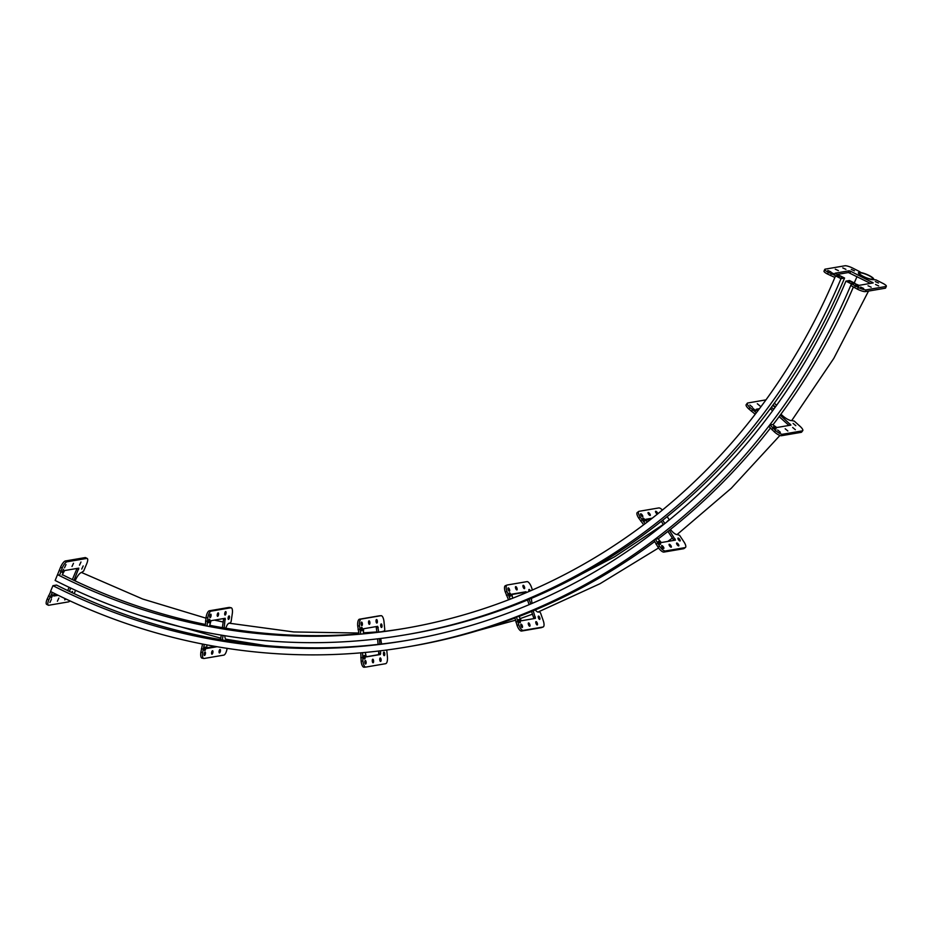 <?xml version="1.0" encoding="UTF-8"?>
<svg xmlns="http://www.w3.org/2000/svg" width="933" height="933" viewBox="0 0 933 933"><rect width="100%" height="100%" fill="white"/><g stroke="black" fill="none" stroke-linecap="round" stroke-linejoin="round"><path stroke-width="1.4" d="M859.188 272.506A8.164 1.738 -157.2 0 1 867.993 274.955A8.164 1.738 -157.2 0 1 873.65 279.189A8.164 1.738 -157.2 0 1 873.055 279.527A8.164 1.738 -157.2 0 1 864.25 277.089A8.164 1.738 -157.2 0 1 858.593 272.856A8.164 1.738 -157.2 0 1 859.188 272.506M872.238 279.119A7.207 1.528 -157.2 0 1 864.471 276.961A7.207 1.528 -157.2 0 1 859.48 273.229A7.207 1.528 -157.2 0 1 860.004 272.926A7.207 1.528 -157.2 0 1 867.772 275.072A7.207 1.528 -157.2 0 1 872.763 278.815A7.207 1.528 -157.2 0 1 872.238 279.119M839.583 275.748L843.397 277.684L840.551 278.174L836.726 276.238L839.583 275.748A634.895 588.583 80.3 0 1 838.907 277.346M844.575 278.034L841.006 278.652L835.548 275.888L839.117 275.282L844.575 278.034A640.365 593.656 80.3 0 1 409.051 634.207L405.482 634.813A640.365 593.656 80.3 0 1 55.14 580.466L60.575 567.171A6.438 1.983 -63.2 0 1 65.392 560.966L85.125 557.596A6.438 1.983 -63.2 0 1 85.591 557.654L87.224 558.482A6.438 1.983 -63.2 0 1 86.699 563.812L83.655 571.054L81.498 572.5A8.362 2.589 116.8 0 0 75.107 580.897M841.006 278.652A640.365 593.656 80.3 0 1 405.482 634.813M406.182 628.166A633.939 587.697 80.3 0 1 363.404 633.6M358.948 633.974A633.939 587.697 80.3 0 1 209.715 625.308M205.342 624.434A633.939 587.697 80.3 0 1 62.301 574.646M835.548 275.888A633.939 587.697 80.3 0 1 404.397 628.469A633.939 587.697 80.3 0 1 57.578 574.67M849.951 280.996L853.777 282.932L850.919 283.422L847.094 281.486L849.951 280.996A647.117 599.919 80.3 0 1 849.275 282.594M854.943 283.294L851.386 283.9L845.928 281.136L849.485 280.53L854.943 283.294A652.587 604.981 80.3 0 1 854.803 283.632M853.368 287.014A652.587 604.981 80.3 0 1 772.944 424.818M770.413 428.095A652.587 604.981 80.3 0 1 658.185 538.936M654.651 541.572A652.587 604.981 80.3 0 1 519.098 616.468M514.911 618.066A652.587 604.981 80.3 0 1 411.115 646.254L407.546 646.861A652.587 604.981 80.3 0 1 50.51 591.475L52.948 585.679L56.516 585.073A646.161 599.021 80.3 0 0 408.246 640.213M851.386 283.9A652.587 604.981 80.3 0 1 407.546 646.861M845.928 281.136A646.161 599.021 80.3 0 1 406.461 640.516A646.161 599.021 80.3 0 1 52.948 585.679M51.385 597.948L52.854 594.776L51.385 597.948M62.103 572.454L63.572 569.282L62.103 572.454M49.915 602.508L51.385 599.336L49.915 602.508M64.529 567.731L65.998 564.558L64.529 567.731M57.403 601.225L58.872 598.053L57.403 601.225M72.016 566.459L73.485 563.287L72.016 566.459M65.846 598.963L64.762 599.931L64.89 598.52M79.503 565.176L80.973 562.004L79.503 565.176M71.409 592.35L72.471 591.429L72.366 592.805M81.719 569.095L83.189 565.923L81.719 569.095M69.998 600.91A6.438 1.983 -63.2 0 1 68.494 601.878L48.761 605.26A6.438 1.983 -63.2 0 1 48.283 605.202L46.65 604.374A6.438 1.983 -63.2 0 1 47.175 599.033L50.732 591.592M53.916 594.927L56.528 594.484M67.712 590.601L69.1 587.3M72.342 579.58L77.042 568.419M73.999 580.373L78.792 568.15L64.622 570.541L62.138 574.996M69.369 591.394L70.756 588.082M54.464 593.458L53.811 596.024L58.208 595.301M48.283 605.202A6.438 1.983 -63.2 0 1 48.819 599.861L52.376 592.42M75.561 590.321L74.162 593.645M57.881 574.623L59.525 575.451L62.208 567.999A6.438 1.983 -63.2 0 1 67.024 561.794L86.757 558.424A6.438 1.983 -63.2 0 1 87.224 558.482M59.234 570.355L60.878 571.183M48.516 595.849L50.16 596.677M831.688 272.763L834.825 274.197L831.688 272.763M855.713 284.915L858.838 286.361L855.713 284.915M827.804 270.465L830.93 271.911L827.804 270.465M860.553 287.037L863.678 288.484L860.553 287.037M835.292 269.182L838.417 270.628L835.292 269.182M868.04 285.766L871.177 287.212L868.04 285.766M842.779 267.911L845.916 269.357L842.779 267.911M875.527 284.483L878.664 285.93L875.527 284.483M851.304 269.404L854.441 270.85L851.304 269.404M875.317 281.568L878.454 283.014L875.317 281.568M854.301 283.399L851.689 283.842L858.313 287.516A6.438 1.365 22.8 0 0 866.151 289.871L885.884 286.501A6.438 1.365 22.8 0 0 886.35 286.233A6.438 1.365 22.8 0 0 882.793 283.329L875.97 279.877L873.218 279.608A8.362 1.773 -157.2 0 1 864.215 277.113A8.362 1.773 -157.2 0 1 858.418 272.786A8.362 1.773 -157.2 0 1 859.025 272.424L860.308 272.168L859.596 271.596L852.774 268.133A6.438 1.365 22.8 0 0 844.936 265.777L825.204 269.147A6.438 1.365 22.8 0 0 824.737 269.427A6.438 1.365 22.8 0 0 828.294 272.319L835.863 275.83L838.475 275.387L835.035 273.206L849.123 270.792L850.686 271.27L873.23 282.897L859.048 285.358L854.301 283.399M836.866 274.5L848.389 272.529L870.501 283.399M824.737 269.427L824.002 271.165A6.438 1.365 22.8 0 0 827.559 274.057L834.883 277.463M851.689 283.842L850.954 285.58L857.579 289.253A6.438 1.365 22.8 0 0 865.416 291.609L885.149 288.239A6.438 1.365 22.8 0 0 885.615 287.97L886.35 286.233M855.304 285.999L854.581 287.737M831.291 273.847L830.557 275.585M204.793 650.523A1.773 0.63 -78.8 0 1 204.712 650.511A1.773 0.63 -78.8 0 1 204.42 648.773A1.773 0.63 -78.8 0 1 205.307 647.047A1.773 0.63 -78.8 0 1 205.4 647.047A1.773 0.63 -78.8 0 1 205.692 648.785A1.773 0.63 -78.8 0 1 204.793 650.523M208.934 622.743A1.773 0.63 -78.8 0 1 208.84 622.743A1.773 0.63 -78.8 0 1 208.56 621.005A1.773 0.63 -78.8 0 1 209.447 619.267A1.773 0.63 -78.8 0 1 209.528 619.267A1.773 0.63 -78.8 0 1 209.82 621.016A1.773 0.63 -78.8 0 1 208.934 622.743M204.514 655.491A1.773 0.63 -78.8 0 1 204.432 655.479A1.773 0.63 -78.8 0 1 204.14 653.741A1.773 0.63 -78.8 0 1 205.038 652.015A1.773 0.63 -78.8 0 1 205.12 652.015A1.773 0.63 -78.8 0 1 205.412 653.753A1.773 0.63 -78.8 0 1 204.514 655.491M210.158 617.611A1.773 0.63 -78.8 0 1 210.077 617.611A1.773 0.63 -78.8 0 1 209.785 615.873A1.773 0.63 -78.8 0 1 210.671 614.136A1.773 0.63 -78.8 0 1 210.765 614.136A1.773 0.63 -78.8 0 1 211.056 615.885A1.773 0.63 -78.8 0 1 210.158 617.611M212.001 654.208A1.773 0.63 -78.8 0 1 211.919 654.208A1.773 0.63 -78.8 0 1 211.628 652.47A1.773 0.63 -78.8 0 1 212.526 650.733A1.773 0.63 -78.8 0 1 212.607 650.733A1.773 0.63 -78.8 0 1 212.899 652.47A1.773 0.63 -78.8 0 1 212.001 654.208M217.646 616.328A1.773 0.63 -78.8 0 1 217.564 616.328A1.773 0.63 -78.8 0 1 217.272 614.59A1.773 0.63 -78.8 0 1 218.17 612.864A1.773 0.63 -78.8 0 1 218.252 612.864A1.773 0.63 -78.8 0 1 218.544 614.602A1.773 0.63 -78.8 0 1 217.646 616.328M219.5 652.925A1.773 0.63 -78.8 0 1 219.407 652.925A1.773 0.63 -78.8 0 1 219.115 651.187A1.773 0.63 -78.8 0 1 220.013 649.45A1.773 0.63 -78.8 0 1 220.095 649.45A1.773 0.63 -78.8 0 1 220.386 651.199A1.773 0.63 -78.8 0 1 219.5 652.925M225.133 615.057A1.773 0.63 -78.8 0 1 225.051 615.057A1.773 0.63 -78.8 0 1 224.76 613.308A1.773 0.63 -78.8 0 1 225.658 611.582A1.773 0.63 -78.8 0 1 225.739 611.582A1.773 0.63 -78.8 0 1 226.031 613.319A1.773 0.63 -78.8 0 1 225.133 615.057M228.55 619.395A1.773 0.63 -78.8 0 1 228.457 619.395A1.773 0.63 -78.8 0 1 228.165 617.646A1.773 0.63 -78.8 0 1 229.063 615.92A1.773 0.63 -78.8 0 1 229.145 615.92A1.773 0.63 -78.8 0 1 229.436 617.658A1.773 0.63 -78.8 0 1 228.55 619.395M205.283 625.635L206.03 617.506A6.438 2.274 -78.8 0 1 209.354 610.788L229.086 607.418A6.438 2.274 -78.8 0 1 229.39 607.418A6.438 2.274 -78.8 0 1 229.681 607.535M202.298 658.138A6.438 2.274 -78.8 0 1 201.994 658.127A6.438 2.274 -78.8 0 1 200.863 652.225L202.531 644.05M206.578 647.864L215.173 646.394M220.585 639.63L221.249 635.128M222.369 627.629L223.663 618.532M224.142 627.932L225.18 618.287L211.033 620.69L209.668 625.542M222.357 639.933L223.034 635.42M206.846 644.878L206.834 648.47L217.074 646.732M227.127 648.353L227.116 648.388A6.438 2.274 -78.8 0 1 223.803 655.118L204.07 658.488A6.438 2.274 -78.8 0 1 203.767 658.476A6.438 2.274 -78.8 0 1 202.636 652.575L204.304 644.4M228.305 639.688L228.235 640.901M224.748 635.7A8.362 2.951 101.2 0 0 226.416 639.525A8.362 2.951 101.2 0 0 226.824 639.525L227.162 639.467M207.056 625.985L207.802 617.856A6.438 2.274 -78.8 0 1 211.126 611.138L230.859 607.768A6.438 2.274 -78.8 0 1 231.162 607.768A6.438 2.274 -78.8 0 1 232.294 613.681L231.116 621.565L230.451 622.906L229.261 623.116A8.362 2.951 101.2 0 0 225.798 628.212M205.517 620.981L207.289 621.331M201.376 648.75L203.149 649.111M364.651 658.978A1.773 0.665 -94.9 0 1 364.628 658.978A1.773 0.665 -94.9 0 1 363.823 657.298A1.773 0.665 -94.9 0 1 364.302 655.456A1.773 0.665 -94.9 0 1 364.325 655.456A1.773 0.665 -94.9 0 1 365.13 657.135A1.773 0.665 -94.9 0 1 364.651 658.978M361.922 630.825A1.773 0.665 -94.9 0 1 361.899 630.825A1.773 0.665 -94.9 0 1 361.094 629.145A1.773 0.665 -94.9 0 1 361.584 627.303A1.773 0.665 -94.9 0 1 361.596 627.291A1.773 0.665 -94.9 0 1 362.412 628.97A1.773 0.665 -94.9 0 1 361.922 630.825M365.619 664.016A1.773 0.665 -94.9 0 1 365.596 664.016A1.773 0.665 -94.9 0 1 364.791 662.337A1.773 0.665 -94.9 0 1 365.281 660.494A1.773 0.665 -94.9 0 1 365.293 660.494A1.773 0.665 -94.9 0 1 366.109 662.173A1.773 0.665 -94.9 0 1 365.619 664.016M361.899 625.623A1.773 0.665 -94.9 0 1 361.876 625.623A1.773 0.665 -94.9 0 1 361.071 623.944A1.773 0.665 -94.9 0 1 361.561 622.101A1.773 0.665 -94.9 0 1 361.584 622.101A1.773 0.665 -94.9 0 1 362.389 623.769A1.773 0.665 -94.9 0 1 361.899 625.623M373.107 662.733A1.773 0.665 -94.9 0 1 373.083 662.745A1.773 0.665 -94.9 0 1 372.279 661.065A1.773 0.665 -94.9 0 1 372.768 659.223A1.773 0.665 -94.9 0 1 372.792 659.211A1.773 0.665 -94.9 0 1 373.597 660.891A1.773 0.665 -94.9 0 1 373.107 662.733M369.386 624.34A1.773 0.665 -94.9 0 1 369.363 624.34A1.773 0.665 -94.9 0 1 368.558 622.661A1.773 0.665 -94.9 0 1 369.048 620.818A1.773 0.665 -94.9 0 1 369.071 620.818A1.773 0.665 -94.9 0 1 369.876 622.498A1.773 0.665 -94.9 0 1 369.386 624.34M380.594 661.462A1.773 0.665 -94.9 0 1 380.571 661.462A1.773 0.665 -94.9 0 1 379.766 659.783A1.773 0.665 -94.9 0 1 380.256 657.94A1.773 0.665 -94.9 0 1 380.279 657.94A1.773 0.665 -94.9 0 1 381.084 659.619A1.773 0.665 -94.9 0 1 380.594 661.462M376.874 623.057A1.773 0.665 -94.9 0 1 376.862 623.057A1.773 0.665 -94.9 0 1 376.046 621.378A1.773 0.665 -94.9 0 1 376.535 619.535A1.773 0.665 -94.9 0 1 376.559 619.535A1.773 0.665 -94.9 0 1 377.364 621.215A1.773 0.665 -94.9 0 1 376.874 623.057M384.256 655.631A1.773 0.665 -94.9 0 1 384.244 655.631A1.773 0.665 -94.9 0 1 383.428 653.951A1.773 0.665 -94.9 0 1 383.918 652.109A1.773 0.665 -94.9 0 1 383.941 652.109A1.773 0.665 -94.9 0 1 384.746 653.788A1.773 0.665 -94.9 0 1 384.256 655.631M381.539 627.466A1.773 0.665 -94.9 0 1 381.515 627.466A1.773 0.665 -94.9 0 1 380.711 625.786A1.773 0.665 -94.9 0 1 381.189 623.944A1.773 0.665 -94.9 0 1 381.212 623.944A1.773 0.665 -94.9 0 1 382.017 625.623A1.773 0.665 -94.9 0 1 381.539 627.466M359.007 634.253L357.724 626.02A6.438 2.402 -94.9 0 1 359.485 619.209L379.218 615.838A6.438 2.402 -94.9 0 1 379.288 615.827A6.438 2.402 -94.9 0 1 379.369 615.827M365.759 667.072L364.127 667.212A6.438 2.402 -94.9 0 1 364.057 667.223A6.438 2.402 -94.9 0 1 361.129 661.217L360.803 652.843M366.086 656.797L378.623 654.651L378.751 651.012M378.11 644.411L377.573 638.848M376.932 632.247L376.139 626.603M378.716 632.049L377.69 626.335L363.59 628.749L363.404 633.659M365.235 652.447L366.307 656.902L380.407 654.5L380.536 650.802M379.894 644.213L379.358 638.639M386.74 650.021L387.405 656.879A6.438 2.402 -94.9 0 1 385.644 663.69L365.911 667.06A6.438 2.402 -94.9 0 1 365.841 667.072A6.438 2.402 -94.9 0 1 362.914 661.065L362.587 652.68M360.791 634.102L359.508 625.868A6.438 2.402 -94.9 0 1 361.269 619.057L381.002 615.687A6.438 2.402 -94.9 0 1 381.072 615.675A6.438 2.402 -94.9 0 1 383.999 621.681L384.769 629.682L384.419 631.046L383.23 631.244A8.362 3.126 85.1 0 0 382.53 631.594M380.851 638.452A8.362 3.126 85.1 0 0 381.702 644.003M358.062 629.53L359.846 629.378M360.791 657.695L362.575 657.543M520.054 622.754A1.773 0.653 -111 0 1 518.83 621.261A1.773 0.653 -111 0 1 518.83 619.442A1.773 0.653 -111 0 1 518.876 619.43A1.773 0.653 -111 0 1 520.089 620.923A1.773 0.653 -111 0 1 520.101 622.743A1.773 0.653 -111 0 1 520.054 622.754M510.643 596.129A1.773 0.653 -111 0 1 509.43 594.636A1.773 0.653 -111 0 1 509.43 592.817A1.773 0.653 -111 0 1 509.476 592.805A1.773 0.653 -111 0 1 510.689 594.298A1.773 0.653 -111 0 1 510.689 596.117A1.773 0.653 -111 0 1 510.643 596.129M522.235 627.512A1.773 0.653 -111 0 1 521.022 626.031A1.773 0.653 -111 0 1 521.011 624.2A1.773 0.653 -111 0 1 521.057 624.189A1.773 0.653 -111 0 1 522.282 625.681A1.773 0.653 -111 0 1 522.282 627.501A1.773 0.653 -111 0 1 522.235 627.512M509.418 591.207A1.773 0.653 -111 0 1 508.193 589.714A1.773 0.653 -111 0 1 508.193 587.895A1.773 0.653 -111 0 1 508.24 587.883A1.773 0.653 -111 0 1 509.453 589.376A1.773 0.653 -111 0 1 509.465 591.195A1.773 0.653 -111 0 1 509.418 591.207M529.722 626.241A1.773 0.653 -111 0 1 528.51 624.748A1.773 0.653 -111 0 1 528.498 622.917A1.773 0.653 -111 0 1 528.544 622.906A1.773 0.653 -111 0 1 529.769 624.399A1.773 0.653 -111 0 1 529.769 626.23A1.773 0.653 -111 0 1 529.722 626.241M516.905 589.924A1.773 0.653 -111 0 1 515.681 588.443A1.773 0.653 -111 0 1 515.681 586.612A1.773 0.653 -111 0 1 515.727 586.6A1.773 0.653 -111 0 1 516.94 588.093A1.773 0.653 -111 0 1 516.952 589.913A1.773 0.653 -111 0 1 516.905 589.924M537.21 624.958A1.773 0.653 -111 0 1 535.997 623.466A1.773 0.653 -111 0 1 535.997 621.646A1.773 0.653 -111 0 1 536.043 621.635A1.773 0.653 -111 0 1 537.256 623.116A1.773 0.653 -111 0 1 537.256 624.947A1.773 0.653 -111 0 1 537.21 624.958M524.393 588.653A1.773 0.653 -111 0 1 523.168 587.16A1.773 0.653 -111 0 1 523.168 585.329A1.773 0.653 -111 0 1 523.215 585.318A1.773 0.653 -111 0 1 524.439 586.81A1.773 0.653 -111 0 1 524.439 588.641A1.773 0.653 -111 0 1 524.393 588.653M539.659 619.407A1.773 0.653 -111 0 1 538.446 617.914A1.773 0.653 -111 0 1 538.446 616.095A1.773 0.653 -111 0 1 538.493 616.083A1.773 0.653 -111 0 1 539.706 617.564A1.773 0.653 -111 0 1 539.706 619.395A1.773 0.653 -111 0 1 539.659 619.407M529.104 591.44A1.773 0.653 -111 0 1 529.034 589.469A1.773 0.653 -111 0 1 529.081 589.458A1.773 0.653 -111 0 1 530.294 590.927M508.532 599.837L505.313 592.105A6.438 2.367 -111 0 1 505.383 585.691A6.438 2.367 -111 0 1 505.546 585.656M541.63 627.536A6.438 2.367 -111 0 1 541.478 627.617A6.438 2.367 -111 0 1 541.303 627.664L521.582 631.035A6.438 2.367 -111 0 1 517.057 625.39L514.759 617.436L519.051 616.351L521.302 620.783L535.425 618.357L533.221 610.788M533.933 618.626L531.565 611.477M529.151 604.666L527.495 599.977M525.069 593.166L524.311 592.385L511.692 594.543M526.713 592.467L525.99 591.744L511.867 594.158L512.683 598.228M530.807 603.966L529.151 599.289M535.285 609.925A8.362 3.079 69 0 0 538.458 612.071L539.647 611.873L540.557 612.993L543.228 620.562A6.438 2.367 -111 0 1 543.158 626.976A6.438 2.367 -111 0 1 542.983 627.023L523.25 630.393A6.438 2.367 -111 0 1 518.736 624.748L516.439 616.795M531.6 598.263A8.362 3.079 69 0 0 532.16 603.383M510.211 599.196L506.981 591.464A6.438 2.367 -111 0 1 507.051 585.049A6.438 2.367 -111 0 1 507.225 585.003L526.958 581.632A6.438 2.367 -111 0 1 531.472 587.277L532.428 589.994M506.479 595.441L508.158 594.788M515.891 622.066L517.558 621.413M660.412 544.324A1.773 0.595 -126.9 0 1 658.885 543.099A1.773 0.595 -126.9 0 1 658.383 541.455A1.773 0.595 -126.9 0 1 658.488 541.408A1.773 0.595 -126.9 0 1 660.016 542.633A1.773 0.595 -126.9 0 1 660.517 544.277A1.773 0.595 -126.9 0 1 660.412 544.324M644.971 521.046A1.773 0.595 -126.9 0 1 643.443 519.821A1.773 0.595 -126.9 0 1 642.942 518.177A1.773 0.595 -126.9 0 1 643.047 518.13A1.773 0.595 -126.9 0 1 644.575 519.354A1.773 0.595 -126.9 0 1 645.076 520.999A1.773 0.595 -126.9 0 1 644.971 521.046M663.701 548.476A1.773 0.595 -126.9 0 1 662.162 547.251A1.773 0.595 -126.9 0 1 661.672 545.607A1.773 0.595 -126.9 0 1 661.765 545.56A1.773 0.595 -126.9 0 1 663.305 546.785A1.773 0.595 -126.9 0 1 663.795 548.429A1.773 0.595 -126.9 0 1 663.701 548.476M642.639 516.73A1.773 0.595 -126.9 0 1 641.111 515.517A1.773 0.595 -126.9 0 1 640.621 513.861A1.773 0.595 -126.9 0 1 640.714 513.815A1.773 0.595 -126.9 0 1 642.242 515.039A1.773 0.595 -126.9 0 1 642.744 516.684A1.773 0.595 -126.9 0 1 642.639 516.73M671.189 547.193A1.773 0.595 -126.9 0 1 669.649 545.968A1.773 0.595 -126.9 0 1 669.159 544.324A1.773 0.595 -126.9 0 1 669.253 544.277A1.773 0.595 -126.9 0 1 670.792 545.502A1.773 0.595 -126.9 0 1 671.282 547.146A1.773 0.595 -126.9 0 1 671.189 547.193M650.138 515.448A1.773 0.595 -126.9 0 1 648.598 514.235A1.773 0.595 -126.9 0 1 648.108 512.579A1.773 0.595 -126.9 0 1 648.202 512.544A1.773 0.595 -126.9 0 1 649.741 513.756A1.773 0.595 -126.9 0 1 650.231 515.413A1.773 0.595 -126.9 0 1 650.138 515.448M678.676 545.91A1.773 0.595 -126.9 0 1 677.148 544.697A1.773 0.595 -126.9 0 1 676.647 543.041A1.773 0.595 -126.9 0 1 676.74 543.006A1.773 0.595 -126.9 0 1 678.279 544.219A1.773 0.595 -126.9 0 1 678.769 545.875A1.773 0.595 -126.9 0 1 678.676 545.91M657.38 514.141A1.773 0.595 -126.9 0 1 655.934 512.73A1.773 0.595 -126.9 0 1 655.596 511.307A1.773 0.595 -126.9 0 1 655.689 511.261A1.773 0.595 -126.9 0 1 656.96 512.135A1.773 0.595 -126.9 0 1 657.823 513.791M680.029 540.965A1.773 0.595 -126.9 0 1 678.501 539.752A1.773 0.595 -126.9 0 1 677.999 538.096A1.773 0.595 -126.9 0 1 678.104 538.061A1.773 0.595 -126.9 0 1 679.632 539.274A1.773 0.595 -126.9 0 1 680.122 540.93A1.773 0.595 -126.9 0 1 680.029 540.965M643.677 524.778L638.732 518.095A6.438 2.181 -126.9 0 1 637.239 512.544L638.697 511.459A6.438 2.181 -126.9 0 1 639.047 511.307L658.78 507.937A6.438 2.181 -126.9 0 1 662.418 510.048M670.442 529.419A8.362 2.834 53.1 0 0 677.218 534.527L679.574 535.309L683.971 541.921A6.438 2.181 -126.9 0 1 685.452 547.461L684.006 548.557A6.438 2.181 -126.9 0 1 683.644 548.709L663.911 552.079A6.438 2.181 -126.9 0 1 658.022 547.193L653.94 540.23L655.398 539.146L658.01 538.691L661.299 542.551L675.445 540.114L669.369 530.282M673.883 540.405L667.935 531.413M663.468 524.661L661.264 521.349M650.896 519.261L645.904 520.113M652.284 518.177L645.788 519.308L647.117 522.165M664.879 523.53L662.698 520.229M685.452 547.461A6.438 2.181 -126.9 0 1 685.102 547.613L665.369 550.983A6.438 2.181 -126.9 0 1 659.479 546.097L655.398 539.146M668.226 520.754L668.086 520.777A8.362 2.834 53.1 0 0 667.631 520.964A8.362 2.834 53.1 0 0 667.212 521.652M667.188 516.625L669.323 519.926M645.123 523.681L640.178 516.999A6.438 2.181 -126.9 0 1 638.697 511.459M640.656 521.011L642.114 519.914M656.097 544.277L657.543 543.193M776.174 429.017L773.504 426.789L776.174 429.017M755.753 410.672L753.071 408.444L755.753 410.672M780.361 432.271L777.69 430.043L780.361 432.271M752.511 407.255L749.84 405.027L752.511 407.255M787.849 430.988L785.178 428.76L787.849 430.988M759.998 405.972L757.328 403.744L759.998 405.972M795.348 429.705L792.665 427.477L795.348 429.705M795.791 425.658L793.108 423.43L795.791 425.658M775.136 407.313L772.722 405.435M755.229 414.229L748.896 409.027A6.438 1.831 -142.4 0 1 746.178 404.689L747.31 403.219A6.438 1.831 -142.4 0 1 747.753 402.986L765.958 399.872M780.968 414.135A8.362 2.379 37.6 0 0 791.639 420.538L794.24 421.086L800.036 426.299A6.438 1.831 -142.4 0 1 802.753 430.638L801.622 432.096A6.438 1.831 -142.4 0 1 801.167 432.341L781.446 435.711A6.438 1.831 -142.4 0 1 774.425 431.944L768.862 426.451L769.993 424.981L772.606 424.538L776.746 427.547L790.916 425.098L780.233 415.127M788.98 425.46L779.137 416.619M772.617 410.765L770.296 408.712M758.366 410.135L757.013 410.368M773.002 405.039L775.44 406.881M759.462 408.677L756.231 409.26L757.689 411.021M773.714 409.272L771.393 407.231M802.753 430.638A6.438 1.831 -142.4 0 1 802.298 430.871L782.565 434.253A6.438 1.831 -142.4 0 1 775.556 430.486L769.993 424.981M774.332 403.219A6.438 1.831 -142.4 0 1 774.507 403.371L776.618 405.26M756.36 412.759L750.015 407.558A6.438 1.831 -142.4 0 1 747.31 403.219M751.438 411.313L752.569 409.855M771.871 429.658L773.002 428.189M60.575 567.171L62.208 567.999M65.392 560.966L67.024 561.794M85.125 557.596L86.757 558.424M47.175 599.033L48.819 599.861M77.101 568.407L78.687 569.212M858.313 287.516L857.579 289.253M866.151 289.871L865.416 291.609M885.884 286.501L885.149 288.239M828.294 272.319L827.559 274.057M849.123 270.792L848.389 272.529M850.686 271.27L849.963 273.007M872.518 282.314L872.192 283.119M206.03 617.506L207.802 617.856M209.354 610.788L211.126 611.138M229.086 607.418L230.859 607.768M226.043 639.373L226.824 639.525M200.863 652.225L202.636 652.575M223.64 619.115L225.401 619.465M357.724 626.02L359.508 625.868M359.485 619.209L361.269 619.057M379.218 615.838L381.002 615.687M361.129 661.217L362.914 661.065M378.623 654.651L380.407 654.5M378.973 653.287L380.757 653.135M376.489 627.687L378.273 627.536M505.313 592.105L506.981 591.464M541.303 627.664L542.983 627.023M521.582 631.035L523.25 630.393M517.057 625.39L518.736 624.748M533.769 617.728L535.437 617.075M524.311 592.385L525.99 591.744M638.732 518.095L640.178 516.999M667.317 521.36L668.086 520.777M683.644 548.709L685.102 547.613M663.911 552.079L665.369 550.983M658.022 547.193L659.479 546.097M673.696 540.09L675.154 539.006M748.896 409.027L750.015 407.558M801.167 432.341L802.298 430.871M781.446 435.711L782.565 434.253M774.425 431.944L775.556 430.486M789.493 425.378L790.379 424.235M770.681 409.016L771.813 407.558M868.518 291.084L833.81 358.365L791.755 420.526M788.362 424.9L787.767 425.67M779.918 435.466L731.25 488.274L677.078 534.551M672.355 538.073L667.736 541.455M658.57 547.963L600.047 583.696L537.991 612.071M532.51 614.159L519.996 618.672M515.436 620.235L453.368 637.344M81.533 572.489L142.644 599.009L205.936 618.159M214.392 620.118L223.209 622.008M229.017 623.186L293.732 631.956L358.762 633.029M363.369 632.819L376.909 631.956M382.682 631.478L385.387 631.233M265.322 645.531L225.833 639.21M220.794 638.195L139.122 615.115M857.019 276.576L854.255 282.932M669.404 519.856L667.258 521.489M663.316 524.439L614.485 556.861L562.809 583.883M229.39 607.418L231.162 607.768M201.994 658.127L203.767 658.476M379.288 615.827L381.072 615.675M364.057 667.223L365.841 667.072M505.383 585.691L507.051 585.049M541.478 627.617L543.158 626.976"/></g></svg>
